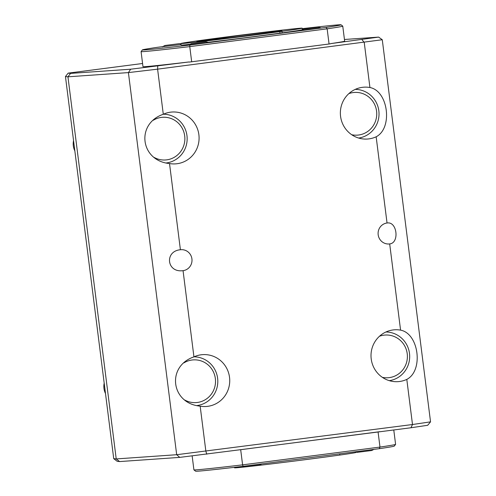 <?xml version="1.0" encoding="UTF-8"?>
<svg xmlns="http://www.w3.org/2000/svg" width="496" height="496" viewBox="0 0 496 496"><rect width="100%" height="100%" fill="white"/><g stroke="black" fill="none" stroke-linecap="round" stroke-linejoin="round"><path stroke-width="0.74" d="M279.794 31.291L230.101 37.801L196.844 41.552L240.74 35.365C268.063 31.949 281.796 30.43 281.939 30.808L279.794 31.291M234.416 467.331L234.478 467.815A61.138 0.806 -7.2 0 0 295.238 460.951A61.138 0.806 -7.2 0 0 355.793 452.488L355.744 452.067M243.052 466.321A100.118 1.314 172.8 0 1 195.629 471.2L193.917 469.873A101.649 1.339 -7.2 0 0 193.917 469.873A101.649 1.339 -7.2 0 0 242.6 464.857L243.052 466.321L255.049 464.771L379.223 448.694L379.986 447.076A101.649 1.339 -7.2 0 0 395.591 444.397A101.649 1.339 -7.2 0 0 395.597 444.379L393.781 429.982M242.6 464.857L379.986 447.076L378.07 431.911L240.684 449.698L242.6 464.857M395.591 444.397L394.264 446.109A100.118 1.314 172.8 0 1 379.223 448.694M238.13 449.996L179.732 457.386L119.617 461.571L117.199 461.317L113.727 458.657L116.219 458.93L176.681 454.714L412.498 424.52L430.547 421.848L427.688 425.283L410.967 427.757L238.13 449.996A101.649 1.339 -7.2 0 0 240.684 449.698M378.07 431.911A101.649 1.339 -7.2 0 0 379.638 431.675M179.366 43.648L165.013 45.477L179.366 43.648M318.004 27.28L303.645 29.115L318.004 27.28M191.661 43.636L206.02 41.794L191.661 43.636M153.326 120.237A21.396 20.832 -94 0 1 183.718 131.676A21.396 20.832 -94 0 1 166.718 159.855A21.396 20.832 -94 0 1 154.182 157.443M182.497 43.493A61.138 0.806 172.8 0 1 180.879 43.512A61.138 0.806 172.8 0 1 241.434 35.049A61.138 0.806 172.8 0 1 302.194 28.185A61.138 0.806 172.8 0 1 248.595 35.762A61.138 0.806 172.8 0 1 182.497 43.493M348.843 93.632A21.396 20.832 -94 0 1 376.16 108.829A21.396 20.832 -94 0 1 358.596 135.017A21.396 20.832 -94 0 1 351.707 134.726M379.49 336.245A21.396 20.832 -94 0 1 406.813 351.441A21.396 20.832 -94 0 1 389.242 377.63A21.396 20.832 -94 0 1 382.354 377.344M183.973 362.849A21.396 20.832 -94 0 1 214.371 374.288A21.396 20.832 -94 0 1 197.371 402.467A21.396 20.832 -94 0 1 184.828 400.055M163.389 114.223A24.459 23.808 -94 0 1 187.11 137.212A24.459 23.808 -94 0 1 166.408 162.936A24.459 23.808 -94 0 1 166.272 162.955M190.117 44.311A61.138 0.806 172.8 0 1 182.689 45.006A61.138 0.806 172.8 0 1 181.065 45.024L180.879 43.512M302.194 28.185L302.386 29.704A61.138 0.806 172.8 0 1 270.425 34.453A61.138 0.806 172.8 0 1 208.146 42.278M181.015 44.59L162.769 46.649M320.652 27.85L301.407 30.287M208.481 42.377L189.236 44.807M355.26 89.385A24.459 23.808 -94 0 1 378.969 112.183A24.459 23.808 -94 0 1 358.651 138.049M385.913 331.998A24.459 23.808 -94 0 1 409.615 354.795A24.459 23.808 -94 0 1 389.304 380.661M194.035 356.835A24.459 23.808 -94 0 1 217.756 379.824A24.459 23.808 -94 0 1 197.055 405.548A24.459 23.808 -94 0 1 196.924 405.567M162.843 46.612L157.449 47.306A100.118 1.314 -7.2 0 0 142.402 49.891A100.118 1.314 -7.2 0 0 189.832 45.049L326.002 27.423A100.118 1.314 -7.2 0 0 341.043 24.8A100.118 1.314 -7.2 0 0 302.256 28.669M189.832 45.049L189.763 46.618A101.649 1.339 172.8 0 1 141.075 51.621A101.649 1.339 172.8 0 1 141.081 51.603L142.972 66.65A101.649 1.339 -7.2 0 0 188.951 61.969L189.125 62.087A101.649 1.339 172.8 0 0 191.679 61.783L329.065 44.001L327.149 28.836L189.763 46.618L191.679 61.783M341.043 24.8L342.748 26.127A101.649 1.339 172.8 0 1 342.761 26.139A101.649 1.339 172.8 0 1 327.149 28.836L326.002 27.423M105.493 393.483A15.283 14.88 -94 0 1 104.191 383.185M74.846 150.865A15.283 14.88 -94 0 1 73.544 140.573M430.547 421.848L382.273 39.736L378.646 37.101L344.447 39.488M142.575 63.5L68.157 73.135L65.453 76.545L67.946 76.812L70.581 73.396L130.69 69.204L188.951 61.969M68.157 73.135L70.581 73.396M382.273 39.736L157.598 69.155L128.408 72.596L130.69 69.204M179.732 457.386L176.681 454.714L128.408 72.596L67.946 76.812L116.219 458.93L119.617 461.571M166.898 163.091A25.984 25.296 86 0 0 167.698 162.731M164.319 114.247A25.984 25.296 86 0 0 163.723 114.074M342.761 26.139L344.658 41.168A101.649 1.339 -7.2 0 1 330.714 43.617L330.634 43.766A101.649 1.339 172.8 0 1 329.065 44.001M330.714 43.617L378.646 37.101M359.011 138.148A25.984 25.296 86 0 0 359.575 137.894M356.196 89.41A25.984 25.296 86 0 0 355.601 89.23M389.658 380.761A25.984 25.296 86 0 0 390.222 380.506M386.843 332.022A25.984 25.296 86 0 0 386.248 331.843M197.551 405.703A25.984 25.296 86 0 0 198.35 405.344M194.971 356.86A25.984 25.296 86 0 0 194.376 356.686M163.296 114.266A25.984 25.296 -94 0 1 171.982 112.028A25.984 25.296 -94 0 1 199.026 136.189A25.984 25.296 -94 0 1 175.596 163.872A25.984 25.296 -94 0 1 169.52 163.544C140.294 160.853 135.594 123.671 163.296 114.266L157.598 69.155L157.74 66.011M400.576 330.131C418.94 333.572 423.634 370.754 406.801 379.403A25.984 25.296 -94 0 1 398.114 381.641A25.984 25.296 -94 0 1 371.07 357.48A25.984 25.296 -94 0 1 394.506 329.803A25.984 25.296 -94 0 1 400.576 330.131L389.689 243.92A10.546 10.267 -94 0 1 378.144 234.478A10.546 10.267 -94 0 1 387.041 222.995L376.154 136.791C392.987 128.142 388.287 90.96 369.929 87.519L364.231 42.402L361.925 39.575M113.727 458.657L65.453 76.545M376.154 136.791A25.984 25.296 -94 0 1 367.468 139.029A25.984 25.296 -94 0 1 340.423 114.867A25.984 25.296 -94 0 1 363.853 87.184A25.984 25.296 -94 0 1 369.929 87.519M389.689 243.92C399.466 243.009 397.24 221.737 387.494 222.946L387.041 222.995M200.167 406.156C170.94 403.471 166.247 366.284 193.942 356.878A25.984 25.296 -94 0 1 202.628 354.64A25.984 25.296 -94 0 1 229.673 378.801A25.984 25.296 -94 0 1 206.243 406.484A25.984 25.296 -94 0 1 200.167 406.156L205.871 451.267L206.776 454.193M193.942 356.878L183.055 270.673L182.33 270.742C166.575 272.366 164.635 251.075 180.408 249.748L169.52 163.544M180.408 249.748A10.546 10.267 -94 0 1 191.952 259.191A10.546 10.267 -94 0 1 183.055 270.673M410.967 427.757L412.498 424.52L406.801 379.403M242.693 466.364A24.459 24.459 0 0 0 244.943 466.879L259.489 465.043A24.459 24.459 0 0 0 261.659 463.915M354.876 451.844A24.459 24.459 0 0 0 357.114 452.358L371.659 450.523A24.459 24.459 0 0 0 373.829 449.388M279.825 31.639L280.004 33.375M339.673 453.815L339.766 454.454M281.988 31.341L282.168 33.096M193.911 469.861L192.15 455.917M165.013 45.477A24.459 24.459 0 0 0 162.31 46.928M180.928 43.933A24.459 24.459 0 0 0 179.558 43.642M303.645 29.115A24.459 24.459 0 0 0 300.942 30.566M321.166 28.012A24.459 24.459 0 0 0 318.19 27.274M208.996 42.532A24.459 24.459 0 0 0 206.02 41.794M191.475 43.636A24.459 24.459 0 0 0 188.771 45.086M142.402 49.891L141.081 51.603"/></g></svg>
